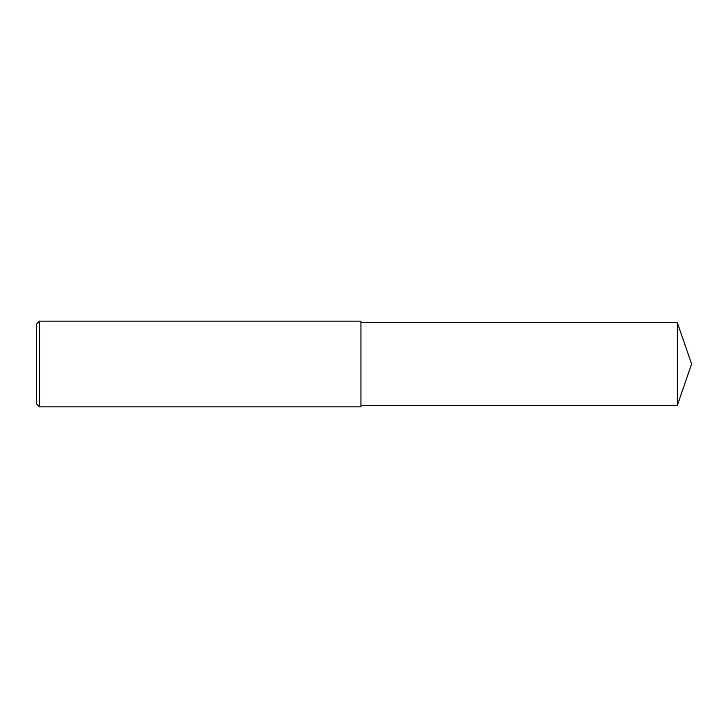 <?xml version="1.0" encoding="UTF-8"?>
<svg xmlns="http://www.w3.org/2000/svg" width="728" height="728" viewBox="0 0 728 728"><rect width="100%" height="100%" fill="white"/><g stroke="black" fill="none" stroke-linecap="round" stroke-linejoin="round"><path stroke-width="1.09" d="M677.368 322.668L360.942 322.668L677.368 322.668L677.368 405.332L691.6 364L677.368 322.668L691.6 364M360.942 321.139L360.942 406.861L39.458 406.861L39.458 321.139L360.942 321.139L39.458 321.139L36.4 324.197L36.4 403.803L39.458 406.861M36.4 324.197L39.458 321.139M360.942 405.332L677.368 405.332"/></g></svg>
